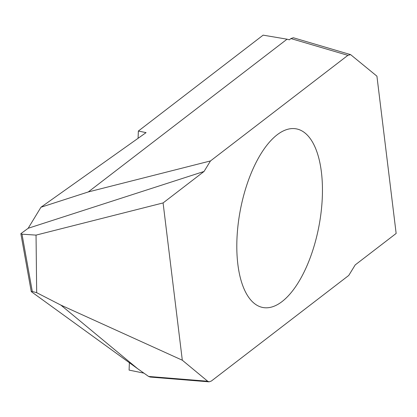 <?xml version="1.0" encoding="UTF-8"?>
<svg xmlns="http://www.w3.org/2000/svg" width="417" height="417" viewBox="0 0 417 417"><rect width="100%" height="100%" fill="white"/><g stroke="black" fill="none" stroke-linecap="round" stroke-linejoin="round"><path stroke-width="0.63" d="M396.15 233.447L355.206 264.915L396.15 233.447L376.926 76.17L350.608 54.627L347.882 55.346L210.481 160.941L88.274 191.95L40.965 207.233L146.08 132.622L138.361 131.042L138.079 138.298M129.379 362.722L129.093 370.108L143.917 373.142M138.361 131.042L263.137 35.148L287.052 39.188L88.274 191.95M277.143 134.795A90.87 40.121 -79.4 0 1 296.268 128.858A90.87 40.121 -79.4 0 1 319.062 225.545A90.87 40.121 -79.4 0 1 262.971 307.522A90.87 40.121 -79.4 0 1 237.435 231.279A90.87 40.121 -79.4 0 1 277.143 134.795M355.206 264.915L348.758 275.439L211.356 381.039L209.099 381.842L207.697 381.247L182.312 360.215L163.089 202.933L204.038 171.465L210.481 160.941M347.882 55.346L290.894 38.557L289.403 39.808L287.052 39.188M290.894 38.557L293.339 37.754L350.608 54.627M40.965 207.233L28.168 228.276L20.855 233.671L21.997 234.172L32.291 291.467L36.675 292.677L60.882 305.108L137.615 368.691L148.603 376.452L207.697 381.247M32.291 291.467L31.239 291.493L31.562 291.848L137.615 368.691M60.882 305.108L182.312 360.215M21.997 234.172L36.044 235.115L163.089 202.933M36.675 292.677L36.044 235.115M209.099 381.842L150.235 377.067L148.603 376.452M28.168 228.276L204.038 171.465M20.855 233.671L31.239 291.493"/></g></svg>
